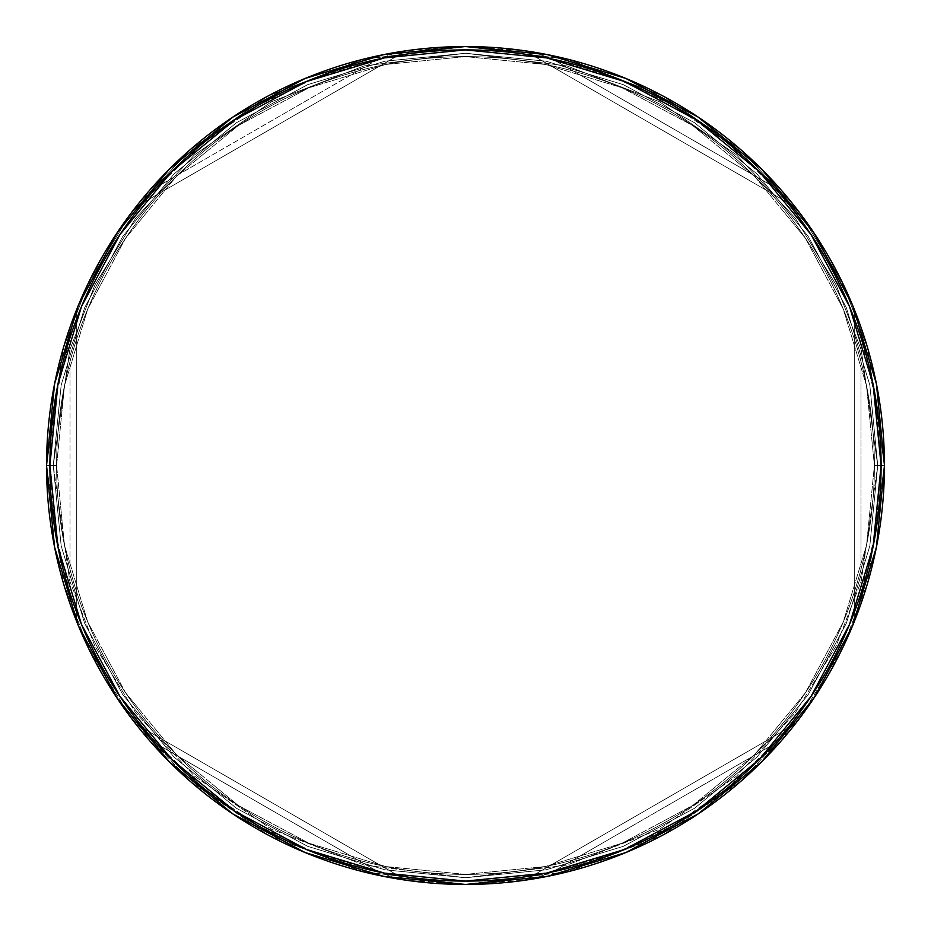 <?xml version="1.0" encoding="UTF-8"?>
<svg xmlns="http://www.w3.org/2000/svg" width="931" height="931" viewBox="0 0 931 931"><rect width="100%" height="100%" fill="white"/><g stroke="black" fill="none" stroke-linecap="round" stroke-linejoin="round"><path stroke-width="0.7" stroke-dasharray="4.66 3.49" d="M46.55 465.64L56.605 465.5A408.895 408.895 0 0 1 465.5 56.605A408.895 408.895 0 0 1 874.395 465.5L884.45 465.5A418.95 418.95 0 0 0 465.5 46.55A418.95 418.95 0 0 0 46.55 465.5L56.605 465.5A408.895 408.895 0 0 1 465.5 56.605A408.895 408.895 0 0 1 874.395 465.5L884.45 465.5A418.95 418.95 0 0 0 465.5 46.55A418.95 418.95 0 0 0 46.55 465.5A418.95 418.95 0 0 1 465.5 46.55A418.95 418.95 0 0 1 884.45 465.5A418.95 418.95 0 0 0 857.637 318.03L854.286 309.406A418.95 418.95 0 0 0 795.074 206.845L789.279 199.63A418.95 418.95 0 0 0 533.859 52.159L524.712 50.751A418.95 418.95 0 0 0 406.288 50.751L397.141 52.159A418.95 418.95 0 0 0 141.721 199.63L135.926 206.845A418.95 418.95 0 0 0 76.714 309.406L73.363 318.03A418.95 418.95 0 0 0 46.55 465.5A418.95 418.95 0 0 1 465.5 46.55A418.95 418.95 0 0 1 884.45 465.5A418.95 418.95 0 0 0 465.5 46.55A418.95 418.95 0 0 0 46.55 465.5A418.95 418.95 0 0 1 73.363 318.03L70.011 337.79L70.011 593.21L54.964 530.146L49.902 465.5L54.964 400.854L70.011 337.79A415.598 415.598 0 0 0 70.011 593.21L73.363 612.97A418.95 418.95 0 0 1 46.55 465.5A418.95 418.95 0 0 0 465.5 884.45A418.95 418.95 0 0 0 884.45 465.5A418.95 418.95 0 0 0 465.5 46.55A418.95 418.95 0 0 0 46.55 465.5A418.95 418.95 0 0 0 465.5 884.45A418.95 418.95 0 0 0 884.45 465.5A418.95 418.95 0 0 1 857.637 612.97L860.989 593.21A415.598 415.598 0 0 0 881.098 465.5L884.45 465.5L881.098 465.5L876.036 530.146L860.989 593.21L860.989 337.79L876.036 400.854L881.098 465.5A415.598 415.598 0 0 0 860.989 337.79L857.637 318.03A418.95 418.95 0 0 1 465.5 884.45A418.95 418.95 0 0 1 46.55 465.5L54.603 383.77L78.437 305.17L117.073 232.855M884.45 465.36L874.395 465.5A408.895 408.895 0 0 1 465.5 874.395A408.895 408.895 0 0 1 56.605 465.5A408.895 408.895 0 0 1 465.5 56.605A408.895 408.895 0 0 1 874.395 465.5A408.895 408.895 0 0 0 465.5 56.605A408.895 408.895 0 0 0 56.605 465.5A408.895 408.895 0 0 1 465.5 56.605A408.895 408.895 0 0 1 874.395 465.5A408.895 408.895 0 0 0 465.5 56.605A408.895 408.895 0 0 0 56.605 465.5L64.46 545.275L87.735 621.978L125.51 692.676L176.366 754.634L238.324 805.49L309.022 843.265L385.725 866.54L465.5 874.395L545.275 866.54L621.978 843.265L692.676 805.49L754.634 754.634L805.49 692.676L843.265 621.978L866.54 545.275L874.395 465.5L866.54 385.725L843.265 309.022L805.49 238.324L754.634 176.366L692.676 125.51L621.978 87.735L545.275 64.46L465.5 56.605L385.725 64.46L309.022 87.735L238.324 125.51L176.366 176.366L125.51 238.324L87.735 309.022L64.46 385.725L56.605 465.5A408.895 408.895 0 0 0 465.5 874.395A408.895 408.895 0 0 0 874.395 465.5A408.895 408.895 0 0 1 465.5 874.395A408.895 408.895 0 0 1 56.605 465.5L64.46 545.275L87.735 621.978L125.51 692.676L176.366 754.634L238.324 805.49L309.022 843.265L385.725 866.54L465.5 874.395L545.275 866.54L621.978 843.265L692.676 805.49L754.634 754.634L805.49 692.676L843.265 621.978L866.54 545.275L874.395 465.5L866.54 385.725L843.265 309.022L805.49 238.324L754.634 176.366L692.676 125.51L621.978 87.735L545.275 64.46L465.5 56.605L385.725 64.46L309.022 87.735L238.324 125.51L176.366 176.366L125.51 238.324L87.735 309.022L64.46 385.725L56.605 465.5A408.895 408.895 0 0 0 465.5 874.395A408.895 408.895 0 0 0 874.395 465.5A408.895 408.895 0 0 1 465.5 874.395A408.895 408.895 0 0 1 56.605 465.5L46.55 465.5A418.95 418.95 0 0 0 73.363 612.97L76.714 621.594A418.95 418.95 0 0 0 135.926 724.155L141.721 731.37L157.153 744.148L378.358 871.858L316.214 853.355L257.701 825.413L204.25 788.72L157.153 744.148A415.598 415.598 0 0 0 378.358 871.858L397.141 878.841A418.95 418.95 0 0 1 141.721 731.37A418.95 418.95 0 0 0 397.141 878.841L406.288 880.249A418.95 418.95 0 0 0 524.712 880.249L533.859 878.841L552.642 871.858L773.847 744.148L726.75 788.72L673.299 825.413L614.786 853.355L552.642 871.858A415.598 415.598 0 0 0 773.847 744.148L789.279 731.37A418.95 418.95 0 0 1 533.859 878.841A418.95 418.95 0 0 0 789.279 731.37L795.074 724.155A418.95 418.95 0 0 0 854.286 621.594L857.637 612.97A418.95 418.95 0 0 0 884.45 465.5L876.397 547.23L852.563 625.83L813.927 698.145M123.555 223.428L141.721 199.63L157.153 186.852L204.25 142.28L257.701 105.587L316.214 77.645L378.358 59.142L157.153 186.852L141.721 199.63A418.95 418.95 0 0 1 397.141 52.159L378.358 59.142A415.598 415.598 0 0 0 157.153 186.852L378.358 59.142L397.141 52.159L406.288 50.751L135.926 206.845L406.288 50.751L465.5 46.55L547.23 54.603L625.83 78.437L698.145 117.073M465.36 46.55L524.712 50.751L533.859 52.159L552.642 59.142L614.786 77.645L673.299 105.587L726.75 142.28L773.847 186.852L552.642 59.142L533.859 52.159A418.95 418.95 0 0 1 789.279 199.63L773.847 186.852A415.598 415.598 0 0 0 552.642 59.142L773.847 186.852L789.279 199.63L795.074 206.845L524.712 50.751L795.074 206.845L807.445 223.428M232.738 117.155L305.17 78.437L383.77 54.603L465.5 46.55M813.845 232.738L852.563 305.17L876.397 383.77L884.45 465.5A418.95 418.95 0 0 1 465.5 884.45A418.95 418.95 0 0 1 46.55 465.5A418.95 418.95 0 0 0 465.5 884.45A418.95 418.95 0 0 0 884.45 465.5L874.395 465.5A408.895 408.895 0 0 1 465.5 874.395A408.895 408.895 0 0 1 56.605 465.5L46.55 465.5A418.95 418.95 0 0 0 465.5 884.45A418.95 418.95 0 0 0 884.45 465.5L877.747 465.5L861.256 350.068L836.061 284.851L795.295 218.157L736.561 154.907L659.497 101.758L566.979 65.938L465.5 53.253L364.021 65.938L271.503 101.758L194.439 154.907L135.705 218.157L94.939 284.851L69.744 350.068L53.253 465.5L46.55 465.5L63.308 348.194L88.911 281.918L130.34 214.13L190.029 149.856L268.349 95.835L362.368 59.444L465.5 46.55L568.632 59.444L662.651 95.835L740.971 149.856L800.66 214.13L842.09 281.918L867.692 348.194L884.45 465.5L867.692 348.194L842.09 281.918L800.66 214.13L740.971 149.856L662.651 95.835L568.632 59.444L465.5 46.55L362.368 59.444L268.349 95.835L190.029 149.856L130.34 214.13L88.911 281.918L63.308 348.194L46.55 465.5L53.253 465.5L69.744 350.068L94.939 284.851L135.705 218.157L194.439 154.907L271.503 101.758L364.021 65.938L465.5 53.253L566.979 65.938L659.497 101.758L736.561 154.907L795.295 218.157L836.061 284.851L861.256 350.068L877.747 465.5L884.45 465.5A418.95 418.95 0 0 0 465.5 46.55A418.95 418.95 0 0 0 46.55 465.5A418.95 418.95 0 0 1 465.5 46.55A418.95 418.95 0 0 1 884.45 465.5A418.95 418.95 0 0 1 465.5 884.45A418.95 418.95 0 0 1 46.55 465.5A418.95 418.95 0 0 0 465.5 884.45A418.95 418.95 0 0 0 884.45 465.5L877.747 465.5L869.822 545.927L846.372 623.258L808.271 694.538L757.008 757.008L694.538 808.271L623.258 846.372L545.927 869.822L465.5 877.747L385.073 869.822L307.742 846.372L236.462 808.271L173.992 757.008L122.729 694.538L84.628 623.258L61.178 545.927L53.253 465.5L61.178 385.073L84.628 307.742L122.729 236.462L173.992 173.992L236.462 122.729L307.742 84.628L385.073 61.178L465.5 53.253L545.927 61.178L623.258 84.628L694.538 122.729L757.008 173.992L808.271 236.462L846.372 307.742L869.822 385.073L877.747 465.5L869.822 385.073L846.372 307.742L808.271 236.462L757.008 173.992L694.538 122.729L623.258 84.628L545.927 61.178L465.5 53.253L385.073 61.178L307.742 84.628L236.462 122.729L173.992 173.992L122.729 236.462L84.628 307.742L61.178 385.073L53.253 465.5L61.178 545.927L84.628 623.258L122.729 694.538L173.992 757.008L236.462 808.271L307.742 846.372L385.073 869.822L465.5 877.747L545.927 869.822L623.258 846.372L694.538 808.271L757.008 757.008L808.271 694.538L846.372 623.258L869.822 545.927L877.747 465.5L861.256 580.932L836.061 646.149L795.295 712.843L736.561 776.093L659.497 829.242L566.979 865.062L465.5 877.747L364.021 865.062L271.503 829.242L194.439 776.093L135.705 712.843L94.939 646.149L69.744 580.932L53.253 465.5L46.55 465.5L63.308 582.806L88.911 649.082L130.34 716.87L190.029 781.144L268.349 835.165L362.368 871.556L465.5 884.45L568.632 871.556L662.651 835.165L740.971 781.144L800.66 716.87L842.09 649.082L867.692 582.806L884.45 465.5L867.692 582.806L842.09 649.082L800.66 716.87L740.971 781.144L662.651 835.165L568.632 871.556L465.5 884.45L362.368 871.556L268.349 835.165L190.029 781.144L130.34 716.87L88.911 649.082L63.308 582.806L46.55 465.5L53.253 465.5L69.744 580.932L94.939 646.149L135.705 712.843L194.439 776.093L271.503 829.242L364.021 865.062L465.5 877.747L566.979 865.062L659.497 829.242L736.561 776.093L795.295 712.843L836.061 646.149L861.256 580.932L877.747 465.5L884.45 465.5M698.262 813.845L625.83 852.563L547.23 876.397L465.5 884.45L383.77 876.397L305.17 852.563L232.855 813.927M465.64 884.45L406.288 880.249L135.926 724.155L406.288 880.249L135.926 724.155L123.555 707.572M117.155 698.262L78.437 625.83L54.603 547.23L46.55 465.5M77.727 624.073L76.714 621.594L76.714 309.406L76.714 621.594L76.714 309.406L77.727 306.927M807.445 707.572L795.074 724.155L524.712 880.249L795.074 724.155L524.712 880.249L465.5 884.45M853.273 306.927L854.286 309.406L854.286 621.594L854.286 309.406L854.286 621.594L853.273 624.073M81.509 297.955L102.678 256.025L111.639 241.21M135.926 206.845L406.288 50.751L135.926 206.845M524.712 50.751L795.074 206.845L524.712 50.751M819.361 241.21L828.322 256.025L849.491 297.955M849.491 633.045L828.322 674.975L819.361 689.79M111.639 689.79L102.678 674.975L81.509 633.045M789.279 731.37L773.847 744.148L552.642 871.858L533.859 878.841L524.712 880.249L795.074 724.155L789.279 731.37M397.141 878.841L378.358 871.858L157.153 744.148L141.721 731.37L135.926 724.155L406.288 880.249L397.141 878.841M73.363 612.97L70.011 593.21L70.011 337.79L73.363 318.03L76.714 309.406L76.714 621.594L73.363 612.97M857.637 318.03L860.989 337.79L860.989 593.21L857.637 612.97L854.286 621.594L854.286 309.406L857.637 318.03"/><path stroke-width="1.4" d="M46.55 465.5A418.95 418.95 0 0 0 465.5 884.45A418.95 418.95 0 0 0 884.45 465.5L881.098 465.5A415.598 415.598 0 0 1 465.5 881.098A415.598 415.598 0 0 1 49.902 465.5L57.885 546.578L81.532 624.538L119.948 696.4L171.63 759.37L234.6 811.052L306.462 849.468L384.422 873.115L465.5 881.098L546.578 873.115L624.538 849.468L696.4 811.052L759.37 759.37L811.052 696.4L849.468 624.538L873.115 546.578L881.098 465.5L873.115 384.422L849.468 306.462L811.052 234.6L759.37 171.63L696.4 119.948L624.538 81.532L546.578 57.885L465.5 49.902L384.422 57.885L306.462 81.532L234.6 119.948L171.63 171.63L119.948 234.6L81.532 306.462L57.885 384.422L49.902 465.5L46.55 465.5L49.902 465.5A415.598 415.598 0 0 1 465.5 49.902A415.598 415.598 0 0 1 881.098 465.5L884.45 465.5A418.95 418.95 0 0 0 465.5 46.55A418.95 418.95 0 0 0 46.55 465.5A418.95 418.95 0 0 1 465.5 46.55A418.95 418.95 0 0 1 884.45 465.5A418.95 418.95 0 0 1 465.5 884.45A418.95 418.95 0 0 1 46.55 465.5L54.603 383.77L78.437 305.17L117.073 232.855M117.155 232.738L169.256 169.256L232.634 117.236L169.256 169.256L117.155 232.738M232.738 117.155L305.17 78.437L383.77 54.603L465.36 46.55M465.5 46.55L547.23 54.603L625.83 78.437L698.145 117.073M698.262 117.155L761.744 169.256L813.764 232.634L761.744 169.256L698.262 117.155M813.845 232.738L852.563 305.17L876.397 383.77L884.45 465.36M884.45 465.5L876.397 547.23L852.563 625.83L813.927 698.145M813.845 698.262L761.744 761.744L698.366 813.764L761.744 761.744L813.845 698.262M698.262 813.845L625.83 852.563L547.23 876.397L465.64 884.45M465.5 884.45L383.77 876.397L305.17 852.563L232.855 813.927M232.738 813.845L169.256 761.744L117.236 698.366L169.256 761.744L232.738 813.845M117.155 698.262L78.437 625.83L54.603 547.23L46.55 465.64M77.727 306.927L81.509 297.955M111.639 241.21L123.555 223.428M807.445 223.428L819.361 241.21M849.491 297.955L853.273 306.927M853.273 624.073L849.491 633.045M819.361 689.79L807.445 707.572M123.555 707.572L111.639 689.79M81.509 633.045L77.727 624.073"/></g></svg>
